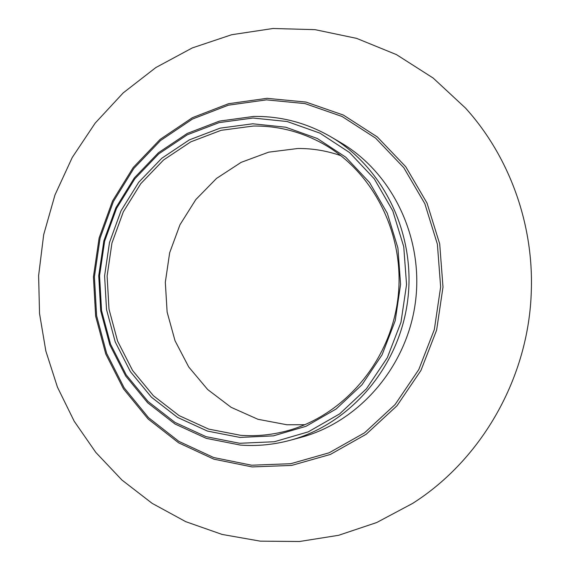 <?xml version="1.0" encoding="UTF-8"?>
<svg xmlns="http://www.w3.org/2000/svg" width="570" height="570" viewBox="0 0 570 570"><rect width="100%" height="100%" fill="white"/><g stroke="black" fill="none" stroke-linecap="round" stroke-linejoin="round"><path stroke-width="0.85" d="M252.994 118.026L219.144 122.607L187.238 134.819L158.724 153.9L134.834 178.816L116.558 208.356L104.645 241.146L99.565 275.723L101.546 310.572L110.544 344.145L126.234 374.925L148.015 401.458L175.004 422.42L206.041 436.663L239.721 443.282L274.391 441.729L308.285 431.846L339.556 413.941L366.432 388.797L387.322 357.689L400.974 322.285L406.553 284.58L403.745 246.703L392.759 210.8L374.312 178.852L349.545 152.539L319.941 133.152L287.173 121.524L252.994 118.026M240.305 445.07L206.276 438.358L174.919 423.959L147.651 402.776L125.657 375.958L109.818 344.864L100.733 310.956L98.731 275.766L103.861 240.846L115.895 207.729L134.349 177.89L158.474 152.717L187.273 133.437L219.507 121.089L253.714 116.444C280.853 116.052 306.525 122.814 330.721 136.75C383.988 167.779 416.478 235.232 407.543 301.551C398.701 367.878 349.61 424.408 290.044 440.318C273.55 444.735 256.97 446.317 240.305 445.07M304.886 424.721L286.945 424.764L257.932 419.285L231.099 407.308L207.687 389.552L188.734 366.987L175.033 340.746L167.124 312.068L165.321 282.293L169.668 252.738L179.977 224.751L195.802 199.593L216.493 178.439L241.167 162.343L268.719 152.154L297.882 148.499C312.56 148.392 326.902 150.793 340.931 155.703M252.759 123.79L285.705 127.21L317.276 138.474L345.776 157.199L369.602 182.571L387.336 213.358L397.896 247.936L400.582 284.409L395.209 320.711L382.078 354.796L361.986 384.771L336.129 409.011L306.026 426.303L273.379 435.872L239.956 437.425L207.48 431.091L177.519 417.404L151.449 397.219L130.395 371.633L115.225 341.929L106.519 309.517L104.595 275.866L109.504 242.478L121.018 210.815L138.681 182.307L161.766 158.275L189.304 139.892L220.106 128.157L252.759 123.79M240.704 435.323C255.089 436.364 269.432 435.152 283.717 431.704C341.259 417.881 389.217 363.931 397.689 300.233C406.289 236.55 374.219 171.876 322.349 143.398C300.54 131.52 277.533 125.735 253.322 126.034L221.103 130.316L190.715 141.88L163.54 159.999L140.754 183.697L123.32 211.819L111.948 243.062L107.11 276.008L109.013 309.211L117.612 341.181L132.589 370.479L153.373 395.715L179.101 415.616L208.663 429.096L240.704 435.323M330.721 136.75L340.554 142.521C392.438 172.753 424.03 238.253 415.359 302.599C406.78 366.959 359.064 421.828 301.053 437.34L290.044 440.318M266.425 99.864L228.328 105.194L192.496 119.037L160.541 140.526L133.815 168.478L113.394 201.545L100.085 238.203L94.406 276.849L96.615 315.794L106.654 353.364L124.182 387.871L148.556 417.696L178.83 441.358L213.707 457.539L251.641 465.213L290.786 463.702L329.125 452.794L364.579 432.794L395.088 404.558L418.822 369.51L434.333 329.56L440.639 286.959L437.389 244.188L424.828 203.675L403.795 167.701L375.637 138.154L342.064 116.48L304.993 103.59L266.425 99.864M531.297 291.135C528.939 376.87 482.085 459.427 412.566 503.445L376.706 522.533L338.666 535.287L299.521 541.5L260.326 541.158L222.093 534.432L185.749 521.671L152.133 503.346L121.959 480.047L95.824 452.438L74.2 421.237L57.456 387.18L45.849 351.056L39.544 313.628L38.61 275.673L43.683 234.683L54.977 194.961L72.255 157.47L95.162 123.141L123.227 92.882L155.852 67.552L192.29 47.93L231.669 34.727L272.966 28.5L315.039 29.654L356.635 38.375L396.449 54.613L433.172 78.054L465.54 108.1C509.131 156.23 533.712 223.54 531.297 291.135M266.988 98.325L228.534 103.712L192.375 117.691L160.134 139.372L133.166 167.573L112.568 200.925L99.137 237.904L93.423 276.877L95.646 316.165L105.785 354.055L123.476 388.861L148.079 418.957L178.624 442.826L213.828 459.164L252.111 466.923L291.648 465.419L330.372 454.433L366.175 434.255L396.991 405.769L420.966 370.415L436.627 330.094L442.997 287.109L439.705 243.932L427.008 203.048L405.755 166.746L377.304 136.935L343.382 115.069L305.933 102.066L266.988 98.325"/></g></svg>
